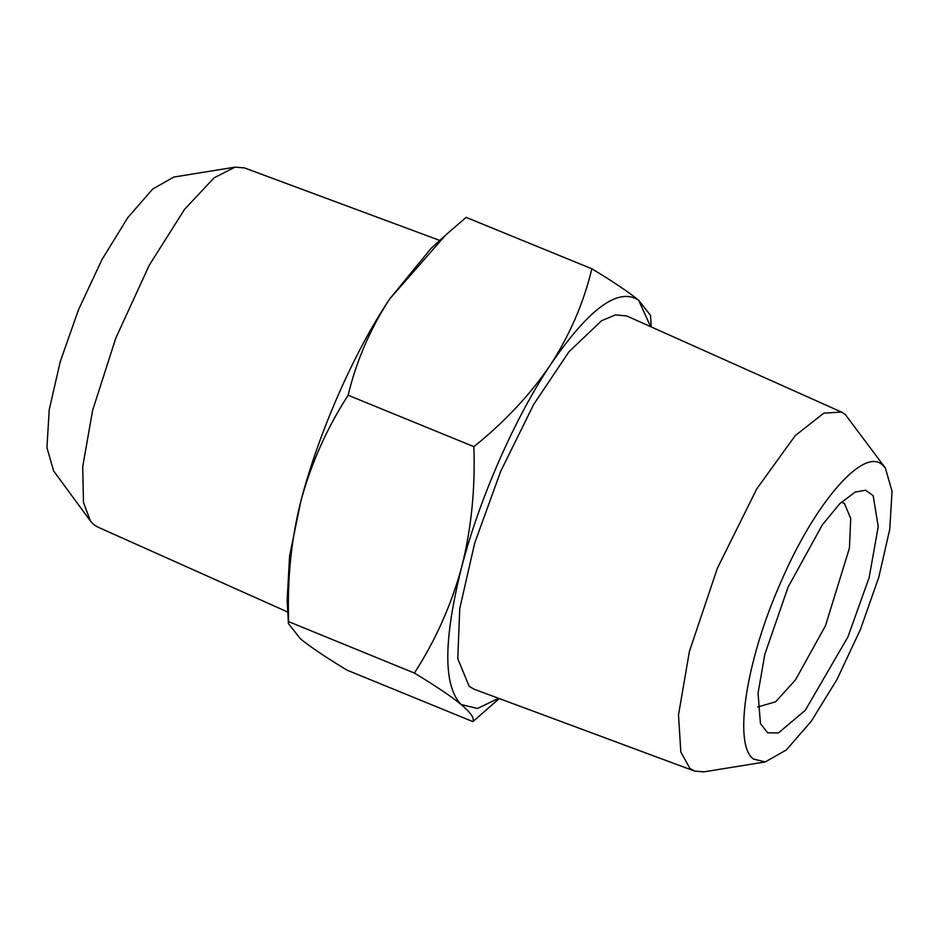 <?xml version="1.0" encoding="UTF-8"?>
<svg xmlns="http://www.w3.org/2000/svg" width="939" height="939" viewBox="0 0 939 939"><rect width="100%" height="100%" fill="white"/><g stroke="black" fill="none" stroke-linecap="round" stroke-linejoin="round"><path stroke-width="1.41" d="M788.067 587.168L764.792 654.424L758.055 693.228L760.449 723.546L767.586 732.796L778.431 732.96L805.333 710.224L847.952 636.865L869.127 577.673L878.235 526.591L873.164 495.639L865.547 490.228L855.089 492.106L839.642 503.832L822.306 524.913L788.067 587.168M841.544 501.978L844.501 503.644L850.722 518.481L849.431 548.106L825.475 625.738L795.591 679.707L775.673 701.773L757.691 707.02M882.543 465.005C863.739 446.647 815.134 502.459 781.166 581.441C746.176 659.565 732.901 744.709 753.477 759.029L765.203 761.94L786.307 749.968L811.261 721.293L837.025 679.39L860.476 629.341L878.798 577.203L889.761 529.291L892.05 491.379L885.383 468.056L882.543 465.005M765.203 761.94L703.98 771.846L694.614 771.107L689.872 768.348L680.822 751.986L678.498 714.955L689.402 651.455L717.361 568.271L756.811 488.785L795.192 435.684L823.749 413.172L841.45 412.045L845.241 414.428L885.383 468.056M694.614 771.107L474.101 689.214L469.171 686.339L457.798 658.744L459.746 608.531L474.747 542.953L500.616 471.507L533.634 404.533L568.999 351.714L601.606 320.692L615.385 314.905L626.736 315.962L841.45 412.045M90.355 520.91L53.617 470.944L46.95 447.621L49.239 409.709L60.202 361.797L78.524 309.659L101.975 259.61L127.739 217.707L152.693 189.032L173.797 177.06L235.02 167.154L214.092 177.823L184.525 209.385L149.207 265.303L115.814 338.087L92.621 410.343L82.714 466.718L83.465 502.447L90.355 520.91L93.759 524.572L97.55 526.955L287.78 612.075M650.598 326.643L638.661 300.257C618.402 286.911 588.988 308.473 550.407 364.907C514.584 418.501 479.477 498.48 461.683 567.039C443.337 640.269 443.173 686.104 461.19 704.532L477.423 708.476L498.621 698.323M439.757 240.443L244.386 167.893L235.02 167.154M499.243 698.557L472.892 721.621C474.582 718.265 470.685 712.56 461.19 704.532C451.119 696.304 435.508 685.81 414.381 673.063C435.567 640.269 451.33 604.927 461.683 567.039C471.308 528.962 475.369 488.832 473.855 446.659C504.724 421.881 530.242 394.626 550.407 364.907C569.844 334.953 583.647 302.921 591.84 268.789C612.979 281.536 628.578 292.017 638.661 300.257L650.586 315.457L651.22 326.925M473.855 446.659L348.123 395.237C326.936 428.043 311.173 463.385 300.82 501.262C291.196 539.35 287.146 579.48 288.649 621.653L414.381 673.063M288.649 621.653L288.414 623.543L300.339 638.743C310.609 647.1 326.209 657.593 347.16 670.211L472.892 721.621M591.84 268.789L466.108 217.379L445.602 235.114L389.556 299.13C370.13 329.073 356.315 361.116 348.123 395.237M288.414 623.543L287.134 600.209L289.599 555.982L300.82 501.262C318.626 432.703 353.733 352.724 389.556 299.13L430.978 248.459L445.602 235.114"/></g></svg>
